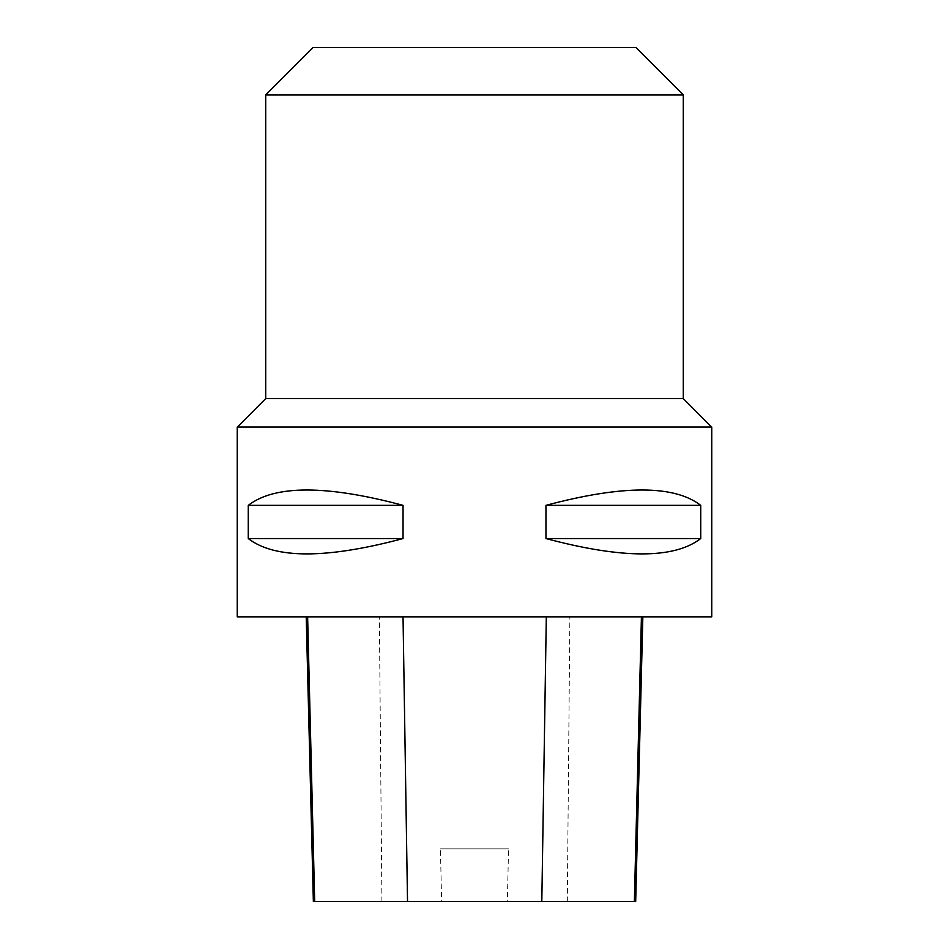 <?xml version="1.0" encoding="UTF-8"?>
<svg xmlns="http://www.w3.org/2000/svg" width="949" height="949" viewBox="0 0 949 949"><rect width="100%" height="100%" fill="white"/><g stroke="black" fill="none" stroke-linecap="round" stroke-linejoin="round"><path stroke-width="0.71" stroke-dasharray="4.75 3.56" d="M711.75 427.05L237.25 427.05M711.655 427.05L237.345 427.05L711.655 427.05M711.75 616.85L237.25 616.85M248.27 505.343L248.27 538.558C274.819 559.008 326.409 559.008 403.04 538.558L403.04 505.343C326.409 484.892 274.819 484.892 248.27 505.343L403.04 505.343M545.96 505.343L545.96 538.558C622.591 559.008 674.181 559.008 700.73 538.558L700.73 505.343C674.181 484.892 622.591 484.892 545.96 505.343L700.73 505.343M307.63 616.85L642.841 616.85L307.63 616.85M635.688 901.55L507.359 901.55L508.545 848.881L440.431 848.881L508.545 848.881M313.36 901.55L441.617 901.55L440.431 848.881M441.617 901.55L507.359 901.55M403.04 538.558L248.27 538.558M700.73 538.558L545.96 538.558M265.72 398.58L683.28 398.58M313.17 47.45L635.83 47.45M265.72 94.9L683.28 94.9M567.312 901.55L569.875 616.85M381.913 901.55L379.363 616.85"/><path stroke-width="1.42" d="M237.25 427.05L711.75 427.05L711.75 616.85L237.25 616.85L237.25 427.05M700.73 505.343L700.73 538.558C674.181 559.008 622.591 559.008 545.96 538.558L545.96 505.343C622.591 484.892 674.181 484.892 700.73 505.343L545.96 505.343M403.04 505.343L403.04 538.558C326.409 559.008 274.819 559.008 248.27 538.558L248.27 505.343C274.819 484.892 326.409 484.892 403.04 505.343L248.27 505.343M306.219 616.85L313.36 901.55L635.688 901.55L642.841 616.85M248.27 538.558L403.04 538.558M545.96 538.558L700.73 538.558M683.28 94.9L265.72 94.9L313.17 47.45L635.83 47.45L683.28 94.9L683.28 398.58L711.655 427.05M683.28 398.58L265.72 398.58L237.345 427.05M314.688 901.55L307.63 616.85M407.524 901.55L403.028 616.85M541.808 901.55L546.316 616.85M634.371 901.55L641.429 616.85M265.72 94.9L265.72 398.58"/></g></svg>
